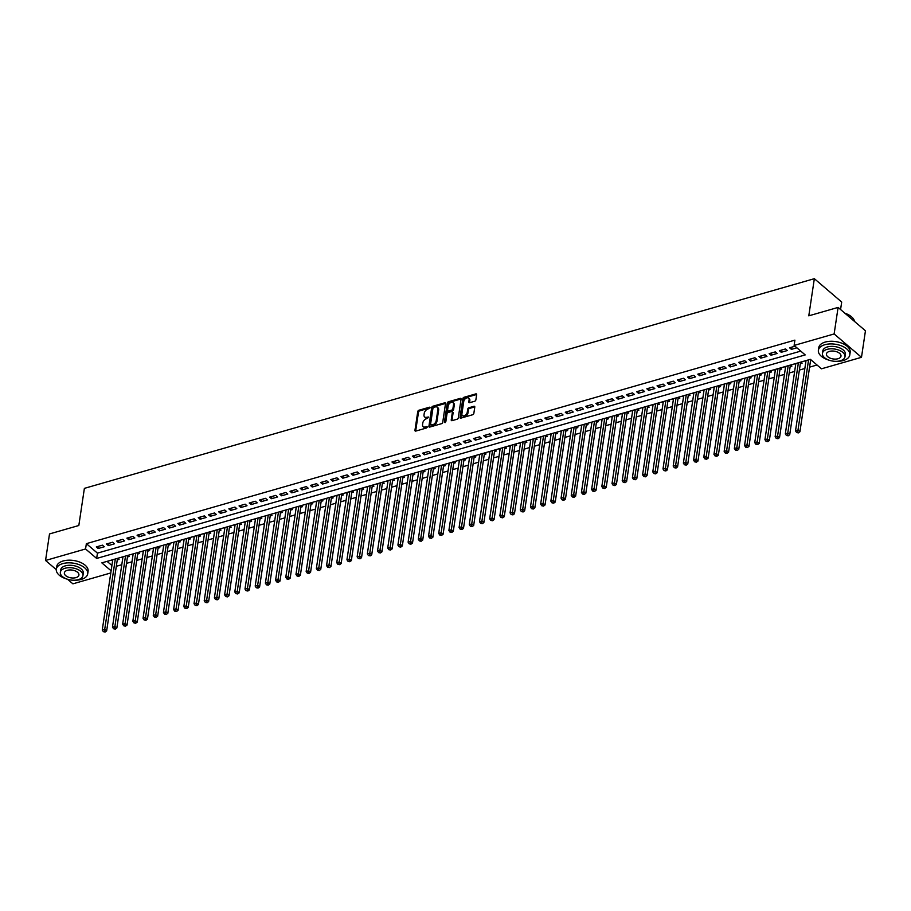 <?xml version="1.0" encoding="UTF-8"?>
<svg xmlns="http://www.w3.org/2000/svg" width="911" height="911" viewBox="0 0 911 911"><rect width="100%" height="100%" fill="white"/><g stroke="black" fill="none" stroke-linecap="round" stroke-linejoin="round"><path stroke-width="1.37" d="M430.129 407.707L429.536 407.183L418.912 410.235A1.241 0.797 -49.5 0 0 417.75 411.567L414.949 430.322A1.241 0.797 -49.5 0 0 415.792 431.074L426.428 428.022L427.1 426.621L425.266 426.952A3.986 2.562 -49.5 0 1 423.182 426.655A3.986 2.562 -49.5 0 1 422.567 424.537L422.795 422.977A3.986 2.562 -49.5 0 1 426.496 418.73L428.682 417.397L426.712 417.272A3.986 2.562 -49.5 0 1 424.628 416.965A3.986 2.562 -49.5 0 1 424.014 414.858L424.241 413.287A3.986 2.562 -49.5 0 1 427.942 409.039L430.129 407.707M474.699 401.239A1.241 0.797 -49.5 0 0 475.861 399.906L476.647 394.645A1.241 0.797 -49.5 0 0 475.804 393.894L463.995 397.287A1.241 0.797 -49.5 0 0 462.834 398.619L460.032 417.363A1.241 0.797 -49.5 0 0 460.875 418.126L472.684 414.733A1.241 0.797 -49.5 0 0 473.845 413.4L474.79 407.046A1.241 0.797 -49.5 0 0 473.948 406.295L468.892 407.741A1.241 0.797 -49.5 0 0 467.742 409.073L467.263 412.227A3.337 2.141 -49.5 0 1 465.248 415.257A3.337 2.141 -49.5 0 1 462.424 415.53A3.337 2.141 -49.5 0 1 461.911 413.765L463.756 401.421A3.337 2.141 -49.5 0 1 465.772 398.38A3.337 2.141 -49.5 0 1 468.596 398.118A3.337 2.141 -49.5 0 1 469.108 399.883L468.801 401.933A1.241 0.797 -49.5 0 0 469.643 402.696L474.699 401.239M56.266 569.626L45.55 560.47L49.513 533.937L78.824 525.51L84.381 488.364L814.343 278.686L808.786 315.832L838.097 307.417L834.134 333.95L861.487 357.317L821.471 368.807L810.38 359.333L101.827 562.873L111.119 570.798M45.55 560.47L85.566 548.969L96.657 558.443L805.21 354.914L794.119 345.44L834.134 333.95M794.119 345.44L794.904 340.133L86.363 543.662L85.566 548.969M445.525 403.584A1.241 0.797 -49.5 0 0 444.682 402.833L432.873 406.226A1.241 0.797 -49.5 0 0 431.712 407.559L428.91 426.302A1.241 0.797 -49.5 0 0 429.753 427.065L441.562 423.672A1.241 0.797 -49.5 0 0 442.723 422.34L445.525 403.584M448.428 401.762L460.237 398.369A1.241 0.797 -49.5 0 1 461.08 399.12L458.279 417.876A1.241 0.797 -49.5 0 1 457.128 419.197L452.072 420.654A1.241 0.797 -49.5 0 1 451.23 419.903L452.357 412.296A1.241 0.797 -49.5 0 0 451.514 411.544L448.166 412.501A1.241 0.797 -49.5 0 0 447.005 413.833L445.821 421.747L444.42 422.146L447.278 403.083A1.241 0.797 -49.5 0 1 448.428 401.762L449.169 402.389L460.977 398.995L460.237 398.369M810.528 360.756L811.655 360.426M800.336 363.683L802.124 363.17L800.837 362.077M790.144 366.609L791.921 366.097L790.646 365.004M779.941 369.536L781.729 369.023L780.454 367.93M769.749 372.462L771.537 371.95L770.25 370.857M759.558 375.4L761.345 374.888L760.059 373.795M749.366 378.327L751.142 377.814L749.867 376.721M739.163 381.253L740.95 380.741L739.675 379.648M728.971 384.18L730.759 383.668L729.472 382.574M718.779 387.107L720.555 386.594L719.28 385.501M708.576 390.045L710.364 389.521L709.088 388.428M698.384 392.971L700.172 392.459L698.885 391.366M688.192 395.898L689.98 395.385L688.693 394.292M678 398.824L679.777 398.312L678.501 397.219M667.797 401.751L669.585 401.239L668.31 400.145M657.605 404.678L659.393 404.165L658.106 403.072M647.414 407.616L649.19 407.103L647.915 405.999M637.222 410.542L638.998 410.03L637.723 408.937M627.019 413.469L628.806 412.956L627.52 411.863M616.827 416.395L618.615 415.883L617.328 414.79M606.635 419.322L608.411 418.809L607.136 417.716M596.432 422.248L598.22 421.736L596.944 420.643M586.24 425.186L588.028 424.674L586.741 423.569M576.048 428.113L577.836 427.601L576.549 426.507M565.856 431.04L567.633 430.527L566.357 429.434M555.653 433.966L557.441 433.454L556.165 432.361M545.461 436.893L547.249 436.38L545.962 435.287M535.269 439.819L537.046 439.307L535.77 438.214M525.066 442.757L526.854 442.245L525.579 441.14M514.874 445.684L516.662 445.172L515.375 444.078M504.683 448.611L506.47 448.098L505.184 447.005M494.491 451.537L496.267 451.025L494.992 449.932M484.288 454.464L486.075 453.951L484.8 452.858M474.096 457.39L475.884 456.878L474.597 455.785M463.904 460.328L465.68 459.816L464.405 458.711M453.701 463.255L455.489 462.742L454.213 461.649M443.509 466.181L445.297 465.669L444.01 464.576M433.317 469.108L435.105 468.596L433.818 467.502M423.125 472.035L424.902 471.522L423.626 470.429M412.922 474.961L414.71 474.449L413.435 473.356M402.73 477.899L404.518 477.387L403.231 476.294M392.539 480.826L394.315 480.313L393.04 479.22M382.347 483.752L384.123 483.24L382.848 482.147M372.144 486.679L373.931 486.167L372.645 485.073M361.952 489.606L363.74 489.093L362.453 488M351.76 492.532L353.536 492.02L352.261 490.927M341.557 495.47L343.345 494.958L342.069 493.864M331.365 498.397L333.153 497.884L331.866 496.791M321.173 501.323L322.961 500.811L321.674 499.718M310.981 504.25L312.758 503.737L311.482 502.644M300.778 507.176L302.566 506.664L301.29 505.571M290.586 510.103L292.374 509.591L291.087 508.497M280.394 513.041L282.171 512.529L280.895 511.435M270.191 515.968L271.979 515.455L270.704 514.362M259.999 518.894L261.787 518.382L260.5 517.289M249.808 521.821L251.595 521.308L250.309 520.215M239.616 524.747L241.392 524.235L240.117 523.142M229.413 527.674L231.2 527.162L229.925 526.068M219.221 530.612L221.009 530.1L219.722 529.006M209.029 533.539L210.805 533.026L209.53 531.933M198.837 536.465L200.614 535.953L199.338 534.859M188.634 539.392L190.422 538.879L189.135 537.786M178.442 542.318L180.23 541.806L178.943 540.713M168.25 545.245L170.027 544.732L168.751 543.639M158.047 548.183L159.835 547.67L158.56 546.577M147.855 551.109L149.643 550.597L148.356 549.504M137.663 554.036L139.451 553.524L138.165 552.43M127.472 556.963L129.248 556.45L127.973 555.357M102.419 545.165L96.304 546.93L98.149 548.502L104.275 546.748L102.419 545.165M112.622 542.239L106.496 544.004L108.352 545.575L114.467 543.821L112.622 542.239M122.814 539.312L116.699 541.066L118.544 542.649L124.659 540.895L122.814 539.312M133.006 536.385L126.891 538.139L128.736 539.722L134.851 537.968L133.006 536.385M143.198 533.459L137.083 535.212L138.939 536.795L145.054 535.03L143.198 533.459M153.401 530.532L147.286 532.286L149.131 533.869L155.246 532.104L153.401 530.532M163.593 527.594L157.478 529.359L159.323 530.931L165.438 529.177L163.593 527.594M173.785 524.668L167.67 526.433L169.514 528.004L175.641 526.251L173.785 524.668M183.988 521.741L177.861 523.495L179.718 525.078L185.833 523.324L183.988 521.741M194.18 518.814L188.065 520.568L189.909 522.151L196.024 520.397L194.18 518.814M204.371 515.888L198.256 517.642L200.101 519.224L206.216 517.459L204.371 515.888M214.563 512.961L208.448 514.715L210.304 516.298L216.419 514.533L214.563 512.961M224.766 510.023L218.64 511.788L220.496 513.36L226.611 511.606L224.766 510.023M234.958 507.097L228.843 508.862L230.688 510.433L236.803 508.68L234.958 507.097M245.15 504.17L239.035 505.924L240.88 507.507L247.006 505.753L245.15 504.17M255.342 501.244L249.227 502.997L251.083 504.58L257.198 502.826L255.342 501.244M265.545 498.317L259.43 500.071L261.275 501.654L267.39 499.888L265.545 498.317M275.737 495.39L269.622 497.144L271.467 498.716L277.582 496.962L275.737 495.39M285.929 492.452L279.814 494.217L281.658 495.789L287.785 494.035L285.929 492.452M296.132 489.526L290.005 491.28L291.862 492.862L297.977 491.109L296.132 489.526M306.324 486.599L300.209 488.353L302.053 489.936L308.169 488.182L306.324 486.599M316.516 483.673L310.4 485.426L312.245 487.009L318.36 485.256L316.516 483.673M326.707 480.746L320.592 482.5L322.448 484.083L328.564 482.318L326.707 480.746M336.911 477.82L330.795 479.573L332.64 481.145L338.755 479.391L336.911 477.82M347.102 474.882L340.987 476.647L342.832 478.218L348.947 476.464L347.102 474.882M357.294 471.955L351.179 473.709L353.024 475.291L359.15 473.538L357.294 471.955M367.497 469.028L361.371 470.782L363.227 472.365L369.342 470.611L367.497 469.028M377.689 466.102L371.574 467.855L373.419 469.438L379.534 467.673L377.689 466.102M387.881 463.175L381.766 464.929L383.611 466.512L389.726 464.747L387.881 463.175M398.073 460.237L391.958 462.002L393.814 463.574L399.929 461.82L398.073 460.237M408.276 457.311L402.161 459.076L404.006 460.647L410.121 458.893L408.276 457.311M418.468 454.384L412.353 456.138L414.198 457.721L420.313 455.967L418.468 454.384M428.66 451.457L422.545 453.211L424.389 454.794L430.516 453.04L428.66 451.457M438.863 448.531L432.736 450.285L434.593 451.867L440.708 450.102L438.863 448.531M449.055 445.604L442.94 447.358L444.784 448.941L450.899 447.176L449.055 445.604M459.246 442.666L453.131 444.431L454.976 446.003L461.091 444.249L459.246 442.666M469.438 439.74L463.323 441.505L465.168 443.076L471.294 441.323L469.438 439.74M479.641 436.813L473.515 438.567L475.371 440.15L481.486 438.396L479.641 436.813M489.833 433.887L483.718 435.64L485.563 437.223L491.678 435.469L489.833 433.887M500.025 430.96L493.91 432.714L495.755 434.296L501.87 432.531L500.025 430.96M510.217 428.033L504.102 429.787L505.958 431.37L512.073 429.605L510.217 428.033M520.42 425.095L514.305 426.86L516.15 428.432L522.265 426.678L520.42 425.095M530.612 422.169L524.497 423.934L526.342 425.505L532.457 423.752L530.612 422.169M540.804 419.242L534.689 420.996L536.533 422.579L542.66 420.825L540.804 419.242M551.007 416.316L544.88 418.069L546.737 419.652L552.852 417.898L551.007 416.316M561.199 413.389L555.084 415.143L556.928 416.726L563.044 414.96L561.199 413.389M571.391 410.462L565.275 412.216L567.12 413.799L573.235 412.034L571.391 410.462M581.582 407.524L575.467 409.29L577.323 410.861L583.439 409.107L581.582 407.524M591.786 404.598L585.671 406.363L587.515 407.934L593.63 406.181L591.786 404.598M601.977 401.671L595.862 403.425L597.707 405.008L603.822 403.254L601.977 401.671M612.169 398.745L606.054 400.498L607.899 402.081L614.025 400.328L612.169 398.745M622.372 395.818L616.246 397.572L618.102 399.155L624.217 397.39L622.372 395.818M632.564 392.892L626.449 394.645L628.294 396.228L634.409 394.463L632.564 392.892M642.756 389.954L636.641 391.719L638.486 393.29L644.601 391.536L642.756 389.954M652.948 387.027L646.833 388.792L648.678 390.363L654.804 388.61L652.948 387.027M663.151 384.1L657.025 385.854L658.881 387.437L664.996 385.683L663.151 384.1M673.343 381.174L667.228 382.927L669.073 384.51L675.188 382.757L673.343 381.174M683.535 378.247L677.42 380.001L679.264 381.584L685.379 379.819L683.535 378.247M693.726 375.321L687.611 377.074L689.468 378.657L695.583 376.892L693.726 375.321M703.93 372.383L697.815 374.148L699.659 375.719L705.774 373.965L703.93 372.383M714.122 369.456L708.006 371.221L709.851 372.793L715.966 371.039L714.122 369.456M724.313 366.529L718.198 368.283L720.043 369.866L726.169 368.112L724.313 366.529M734.517 363.603L728.39 365.357L730.246 366.939L736.361 365.186L734.517 363.603M744.708 360.676L738.593 362.43L740.438 364.013L746.553 362.248L744.708 360.676M754.9 357.75L748.785 359.503L750.63 361.086L756.745 359.321L754.9 357.75M765.092 354.812L758.977 356.577L760.833 358.148L766.948 356.395L765.092 354.812M775.295 351.885L769.18 353.65L771.025 355.222L777.14 353.468L775.295 351.885M785.487 348.959L779.372 350.712L781.217 352.295L787.332 350.541L785.487 348.959M86.363 543.662L97.443 553.136L800.758 351.111M795.03 346.214L789.564 347.786L791.408 349.368L796.874 347.797M116.312 566.289L121.789 564.718M126.515 563.362L131.981 561.791M136.707 560.424L142.173 558.853M146.899 557.498L152.365 555.926M157.102 554.571L162.568 553M167.294 551.645L172.76 550.073M177.486 548.718L182.952 547.147M187.677 545.791L193.155 544.22M197.881 542.854L203.347 541.282M208.072 539.927L213.538 538.355M218.264 537L223.73 535.429M228.456 534.074L233.933 532.502M238.659 531.147L244.125 529.576M248.851 528.221L254.317 526.649M259.043 525.283L264.52 523.711M269.246 522.356L274.712 520.785M279.438 519.429L284.904 517.858M289.63 516.503L295.096 514.931M299.821 513.576L305.299 512.005M310.025 510.65L315.491 509.078M320.216 507.712L325.683 506.14M330.408 504.785L335.874 503.214M340.612 501.859L346.078 500.287M350.803 498.932L356.269 497.36M360.995 496.005L366.461 494.434M371.187 493.067L376.664 491.507M381.39 490.141L386.856 488.569M391.582 487.214L397.048 485.643M401.774 484.288L407.24 482.716M411.966 481.361L417.443 479.79M422.169 478.434L427.635 476.863M432.361 475.496L437.827 473.936M442.552 472.57L448.03 470.998M452.756 469.643L458.222 468.072M462.947 466.717L468.413 465.145M473.139 463.79L478.605 462.219M483.331 460.864L488.808 459.292M493.534 457.926L499 456.365M503.726 454.999L509.192 453.427M513.918 452.072L519.384 450.501M524.121 449.146L529.587 447.574M534.313 446.219L539.779 444.648M544.505 443.293L549.971 441.721M554.697 440.355L560.174 438.783M564.9 437.428L570.366 435.857M575.092 434.501L580.558 432.93M585.283 431.575L590.749 430.003M595.475 428.648L600.953 427.077M605.678 425.722L611.144 424.15M615.87 422.784L621.336 421.212M626.062 419.857L631.539 418.286M636.265 416.931L641.731 415.359M646.457 414.004L651.923 412.432M656.649 411.077L662.115 409.506M666.841 408.151L672.318 406.579M677.044 405.213L682.51 403.641M687.236 402.286L692.702 400.715M697.427 399.36L702.905 397.788M707.631 396.433L713.097 394.862M717.822 393.506L723.288 391.935M728.014 390.58L733.48 389.008M738.206 387.642L743.683 386.07M748.409 384.715L753.875 383.144M758.601 381.789L764.067 380.217M768.793 378.862L774.259 377.291M778.996 375.936L784.462 374.364M789.188 373.009L794.654 371.437M799.38 370.071L804.846 368.5M809.572 367.144L817.019 365.004M107.065 561.358L111.916 565.492M117.268 559.889L119.056 559.377L117.781 558.284M112.6 560.857L111.654 560.049M122.803 557.919L121.858 557.111M132.995 554.993L132.049 554.184M143.186 552.066L142.241 551.257M153.39 549.139L152.433 548.331M163.581 546.213L162.636 545.404M173.773 543.286L172.828 542.478M183.965 540.348L183.02 539.54M194.168 537.422L193.223 536.613M204.36 534.495L203.415 533.687M214.552 531.568L213.607 530.76M224.755 528.642L223.799 527.833M234.947 525.715L234.002 524.907M245.139 522.777L244.194 521.969M255.331 519.851L254.385 519.042M265.534 516.924L264.589 516.116M275.726 513.998L274.78 513.189M285.917 511.071L284.972 510.262M296.109 508.144L295.164 507.336M306.312 505.206L305.367 504.398M316.504 502.28L315.559 501.471M326.696 499.353L325.751 498.545M336.899 496.427L335.943 495.618M347.091 493.5L346.146 492.692M357.283 490.573L356.338 489.754M367.475 487.636L366.529 486.827M377.678 484.709L376.733 483.9M387.87 481.782L386.924 480.974M398.061 478.856L397.116 478.047M408.265 475.929L407.308 475.121M418.456 472.991L417.511 472.183M428.648 470.065L427.703 469.256M438.84 467.138L437.895 466.33M449.043 464.211L448.098 463.403M459.235 461.285L458.29 460.476M469.427 458.358L468.482 457.55M479.63 455.42L478.674 454.612M489.822 452.494L488.877 451.685M500.014 449.567L499.069 448.759M510.206 446.641L509.26 445.832M520.409 443.714L519.464 442.905M530.601 440.787L529.655 439.979M540.792 437.849L539.847 437.041M550.984 434.923L550.039 434.114M561.187 431.996L560.242 431.188M571.379 429.07L570.434 428.261M581.571 426.143L580.626 425.335M591.774 423.216L590.818 422.408M601.966 420.278L601.021 419.47M612.158 417.352L611.213 416.543M622.35 414.425L621.404 413.617M632.553 411.499L631.608 410.69M642.745 408.572L641.799 407.764M652.936 405.646L651.991 404.837M663.14 402.708L662.183 401.899M673.331 399.781L672.386 398.972M683.523 396.854L682.578 396.046M693.715 393.928L692.77 393.119M703.918 391.001L702.973 390.193M714.11 388.075L713.165 387.266M724.302 385.137L723.357 384.328M734.494 382.21L733.549 381.402M744.697 379.283L743.752 378.475M754.889 376.357L753.944 375.548M765.081 373.43L764.135 372.622M775.284 370.504L774.327 369.695M785.476 367.566L784.53 366.757M795.667 364.639L794.722 363.831M805.859 361.713L804.914 360.904M840.568 309.524L841.696 302.053L814.343 278.686M110.8 572.951L72.903 583.837L67.562 579.271M838.097 307.417L865.45 330.784L861.487 357.317M97.443 553.136L96.657 558.443M98.149 548.502L98.479 546.304M108.352 545.575L108.682 543.377M118.544 542.649L118.874 540.439M128.736 539.722L129.066 537.513M138.939 536.795L139.258 534.586M149.131 533.869L149.461 531.66M159.323 530.931L159.653 528.733M169.514 528.004L169.845 525.806M179.718 525.078L180.048 522.868M189.909 522.151L190.24 519.942M200.101 519.224L200.431 517.015M210.304 516.298L210.623 514.089M220.496 513.36L220.826 511.162M230.688 510.433L231.018 508.236M240.88 507.507L241.21 505.298M251.083 504.58L251.413 502.371M261.275 501.654L261.605 499.444M271.467 498.716L271.797 496.518M281.658 495.789L281.989 493.591M291.862 492.862L292.192 490.665M302.053 489.936L302.384 487.727M312.245 487.009L312.575 484.8M322.448 484.083L322.779 481.873M332.64 481.145L332.97 478.947M342.832 478.218L343.162 476.02M353.024 475.291L353.354 473.094M363.227 472.365L363.557 470.156M373.419 469.438L373.749 467.229M383.611 466.512L383.941 464.303M393.814 463.574L394.133 461.376M404.006 460.647L404.336 458.449M414.198 457.721L414.528 455.523M424.389 454.794L424.72 452.585M434.593 451.867L434.923 449.658M444.784 448.941L445.115 446.732M454.976 446.003L455.306 443.805M465.168 443.076L465.498 440.878M475.371 440.15L475.701 437.952M485.563 437.223L485.893 435.014M495.755 434.296L496.085 432.087M505.958 431.37L506.288 429.161M516.15 428.432L516.48 426.234M526.342 425.505L526.672 423.308M536.533 422.579L536.864 420.37M546.737 419.652L547.067 417.443M556.928 416.726L557.259 414.516M567.12 413.799L567.451 411.59M577.323 410.861L577.642 408.663M587.515 407.934L587.846 405.737M597.707 405.008L598.037 402.799M607.899 402.081L608.229 399.872M618.102 399.155L618.432 396.945M628.294 396.228L628.624 394.019M638.486 393.29L638.816 391.092M648.678 390.363L649.008 388.166M658.881 387.437L659.211 385.228M669.073 384.51L669.403 382.301M679.264 381.584L679.595 379.375M689.468 378.657L689.798 376.448M699.659 375.719L699.99 373.521M709.851 372.793L710.181 370.595M720.043 369.866L720.373 367.657M730.246 366.939L730.576 364.73M740.438 364.013L740.768 361.804M750.63 361.086L750.96 358.877M760.833 358.148L761.152 355.95M771.025 355.222L771.355 353.024M781.217 352.295L781.547 350.086M791.408 349.368L791.739 347.159M424.628 416.965L425.369 417.591A3.986 2.562 -49.5 0 0 427.453 417.898L426.712 417.272M428.648 417.557L427.453 417.898M423.182 426.655L423.922 427.282A3.986 2.562 -49.5 0 0 426.006 427.589L425.266 426.952M427.202 427.248L426.006 427.589M430.094 407.866L419.652 410.872A1.241 0.797 -49.5 0 0 418.491 412.193L415.689 430.949A1.241 0.797 -49.5 0 0 415.678 431.097M445.536 403.436A1.241 0.797 -49.5 0 0 445.411 403.471L433.613 406.864A1.241 0.797 -49.5 0 0 432.452 408.185L429.65 426.94A1.241 0.797 -49.5 0 0 429.639 427.088M433.75 407.365L432.941 408.299L430.482 424.765L432.52 424.868A3.986 2.562 -49.5 0 0 436.221 420.62L437.906 409.369A3.986 2.562 -49.5 0 0 437.291 407.251A3.986 2.562 -49.5 0 0 435.207 406.955L433.75 407.365M437.291 407.251L438.032 407.889A3.986 2.562 -49.5 0 1 438.646 409.996L436.961 421.246A3.986 2.562 -49.5 0 1 433.26 425.505L431.814 425.915M452.175 411.635L452.915 412.262A1.241 0.797 -49.5 0 1 453.097 412.922L451.97 420.529A1.241 0.797 -49.5 0 0 451.947 420.677M445.194 422.613L448.007 403.721L447.278 403.083M453.541 404.404A3.337 2.141 -49.5 0 0 453.029 402.639A3.337 2.141 -49.5 0 0 450.205 402.901A3.337 2.141 -49.5 0 0 448.189 405.942L447.54 410.292A1.241 0.797 -49.5 0 0 448.383 411.043L451.731 410.075A1.241 0.797 -49.5 0 0 452.892 408.754L453.541 404.404L454.282 405.031A3.337 2.141 -49.5 0 0 453.769 403.266L453.029 402.639M447.734 410.952L448.463 411.578A1.241 0.797 -49.5 0 0 449.123 411.67L448.383 411.043M454.282 405.031L453.632 409.381A1.241 0.797 -49.5 0 1 452.471 410.713L449.123 411.67M449.169 402.389A1.241 0.797 -49.5 0 0 448.007 403.721M468.596 398.118L469.336 398.745A3.337 2.141 -49.5 0 1 469.848 400.51L469.541 402.571A1.241 0.797 -49.5 0 0 469.529 402.719M462.424 415.53L463.164 416.156A3.337 2.141 -49.5 0 0 465.988 415.894A3.337 2.141 -49.5 0 0 468.003 412.854L467.263 412.227M474.802 406.898A1.241 0.797 -49.5 0 0 474.688 406.921L469.632 408.379A1.241 0.797 -49.5 0 0 468.47 409.699L468.003 412.854M476.658 394.497A1.241 0.797 -49.5 0 0 476.533 394.531L464.724 397.913A1.241 0.797 -49.5 0 0 463.574 399.246L460.772 418.001A1.241 0.797 -49.5 0 0 460.761 418.149M112.77 559.718L102.26 630.048L104.811 629.319L106.655 630.89L117.394 559.047A1.264 0.82 130.5 0 1 117.53 558.625L117.678 558.318M104.401 631.391L103.376 631.676L105.141 632.018L104.401 631.391L115.321 558.99M103.376 631.676L102.26 630.048M106.655 630.89L105.141 632.018M74.451 580.227A15.863 8.472 -171.5 0 0 81.25 579.419A15.863 8.472 -171.5 0 0 87.695 573.873A15.863 8.472 -171.5 0 0 79.712 564.9A15.863 8.472 -171.5 0 0 62.768 563.636A15.863 8.472 -171.5 0 0 56.311 569.181A15.863 8.472 -171.5 0 0 67.118 579.134M87.695 573.873L88.094 571.22A15.863 8.472 -171.5 0 0 80.111 562.246A15.863 8.472 -171.5 0 0 63.155 560.982A15.863 8.472 -171.5 0 0 56.71 566.528L56.311 569.181M60.342 572.279L60.707 569.842A11.422 6.104 8.5 0 1 65.353 565.845A11.422 6.104 8.5 0 1 77.549 566.756A11.422 6.104 8.5 0 1 83.3 573.213L82.935 575.661A11.422 6.104 -171.5 0 0 77.184 569.193A11.422 6.104 -171.5 0 0 64.988 568.282A11.422 6.104 -171.5 0 0 60.342 572.279A11.422 6.104 -171.5 0 0 66.093 578.747A11.422 6.104 -171.5 0 0 78.289 579.658A11.422 6.104 -171.5 0 0 82.935 575.661M75.932 577.631A7.356 3.929 -171.5 0 0 78.915 575.057A7.356 3.929 -171.5 0 0 75.214 570.89A7.356 3.929 -171.5 0 0 67.357 570.309A7.356 3.929 -171.5 0 0 64.362 572.882A7.356 3.929 -171.5 0 0 68.063 577.05A7.356 3.929 -171.5 0 0 75.932 577.631M836.526 361.314A15.863 8.472 -171.5 0 0 843.324 360.517A15.863 8.472 -171.5 0 0 849.769 354.971A15.863 8.472 -171.5 0 0 841.787 345.998A15.863 8.472 -171.5 0 0 824.842 344.722A15.863 8.472 -171.5 0 0 818.385 350.279A15.863 8.472 -171.5 0 0 829.192 360.221M849.769 354.971L850.168 352.318A15.863 8.472 -171.5 0 0 842.185 343.345A15.863 8.472 -171.5 0 0 825.229 342.069A15.863 8.472 -171.5 0 0 818.784 347.626L818.385 350.279M822.417 353.377L822.781 350.929A11.422 6.104 8.5 0 1 827.427 346.932A11.422 6.104 8.5 0 1 839.623 347.854A11.422 6.104 8.5 0 1 845.374 354.311L845.009 356.748A11.422 6.104 -171.5 0 0 839.259 350.291A11.422 6.104 -171.5 0 0 827.063 349.38A11.422 6.104 -171.5 0 0 822.417 353.377A11.422 6.104 -171.5 0 0 828.167 359.834A11.422 6.104 -171.5 0 0 840.363 360.745A11.422 6.104 -171.5 0 0 845.009 356.748M838.006 358.729A7.356 3.929 -171.5 0 0 840.99 356.155A7.356 3.929 -171.5 0 0 837.289 351.988A7.356 3.929 -171.5 0 0 829.431 351.395A7.356 3.929 -171.5 0 0 826.436 353.969A7.356 3.929 -171.5 0 0 830.137 358.137A7.356 3.929 -171.5 0 0 838.006 358.729M854.552 321.469A15.863 8.472 -171.5 0 0 851.819 317.096A15.863 8.472 -171.5 0 0 845.089 313.384M844.873 313.202A15.487 8.267 8.5 0 1 851.557 316.857A15.487 8.267 8.5 0 1 851.694 316.971M122.974 556.792L112.463 627.121L115.002 626.392L116.859 627.964L127.597 556.12A1.264 0.82 130.5 0 1 127.722 555.699L127.882 555.38M114.592 628.465L113.568 628.749L115.333 629.091L114.592 628.465L125.513 556.063M113.568 628.749L112.463 627.121M116.859 627.964L115.333 629.091M133.165 553.865L122.655 624.194L125.206 623.454L127.05 625.037L137.789 553.182A1.264 0.82 130.5 0 1 137.925 552.772L138.073 552.453M124.784 625.527L123.771 625.823L125.524 626.164L124.784 625.527L135.716 553.136M123.771 625.823L122.655 624.194M127.05 625.037L125.524 626.164M143.357 550.939L132.847 621.268L135.397 620.528L137.242 622.111L147.981 550.255A1.264 0.82 130.5 0 1 148.117 549.845L148.265 549.527M134.976 622.6L133.963 622.896L135.716 623.238L134.976 622.6L145.908 550.21M133.963 622.896L132.847 621.268M137.242 622.111L135.716 623.238M153.549 548.012L143.038 618.33L145.589 617.601L147.445 619.184L158.184 547.329A1.264 0.82 130.5 0 1 158.309 546.907L158.468 546.6M145.179 619.674L144.154 619.97L145.919 620.311L145.179 619.674L156.1 547.272M144.154 619.97L143.038 618.33M147.445 619.184L145.919 620.311M163.752 545.085L153.242 615.403L155.792 614.674L157.637 616.257L168.376 544.402A1.264 0.82 130.5 0 1 168.512 543.981L168.66 543.673M155.371 616.747L154.346 617.043L156.111 617.373L155.371 616.747L166.303 544.345M154.346 617.043L153.242 615.403M157.637 616.257L156.111 617.373M173.944 542.147L163.433 612.477L165.984 611.748L167.829 613.319L178.567 541.476A1.264 0.82 130.5 0 1 178.704 541.054L178.852 540.747M165.563 613.82L164.549 614.105L166.303 614.447L165.563 613.82L176.495 541.419M164.549 614.105L163.433 612.477M167.829 613.319L166.303 614.447M184.136 539.221L173.625 609.55L176.176 608.821L178.021 610.393L188.759 538.549A1.264 0.82 130.5 0 1 188.896 538.128L189.044 537.809M175.766 610.894L174.741 611.179L176.495 611.52L175.766 610.894L186.687 538.492M174.741 611.179L173.625 609.55M178.021 610.393L176.495 611.52M194.339 536.294L183.828 606.624L186.368 605.883L188.224 607.466L198.962 535.611A1.264 0.82 130.5 0 1 199.088 535.201L199.247 534.882M185.958 607.956L184.933 608.252L186.698 608.594L185.958 607.956L196.878 535.566M184.933 608.252L183.828 606.624M188.224 607.466L186.698 608.594M204.531 533.368L194.02 603.686L196.571 602.957L198.416 604.54L209.154 532.684A1.264 0.82 130.5 0 1 209.291 532.275L209.439 531.956M196.15 605.029L195.136 605.325L196.89 605.667L196.15 605.029L207.082 532.639M195.136 605.325L194.02 603.686M198.416 604.54L196.89 605.667M214.723 530.441L204.212 600.759L206.763 600.03L208.608 601.613L219.346 529.758A1.264 0.82 130.5 0 1 219.483 529.337L219.631 529.029M206.341 602.103L205.328 602.399L207.082 602.74L206.341 602.103L217.274 529.701M205.328 602.399L204.212 600.759M208.608 601.613L207.082 602.74M224.915 527.515L214.404 597.832L216.955 597.104L218.811 598.686L229.549 526.831A1.264 0.82 130.5 0 1 229.674 526.41L229.823 526.102M216.545 599.176L215.52 599.472L217.285 599.802L216.545 599.176L227.465 526.774M215.52 599.472L214.404 597.832M218.811 598.686L217.285 599.802M235.118 524.577L224.607 594.906L227.158 594.177L229.003 595.748L239.741 523.905A1.264 0.82 130.5 0 1 239.866 523.483L240.026 523.176M226.737 596.25L225.712 596.534L227.477 596.876L226.737 596.25L237.657 523.848M225.712 596.534L224.607 594.906M229.003 595.748L227.477 596.876M245.31 521.65L234.799 591.979L237.35 591.25L239.194 592.822L249.933 520.978A1.264 0.82 130.5 0 1 250.069 520.557L250.218 520.238M236.928 593.323L235.915 593.608L237.669 593.949L236.928 593.323L247.86 520.921M235.915 593.608L234.799 591.979M239.194 592.822L237.669 593.949M255.501 518.723L244.991 589.053L247.541 588.312L249.386 589.895L260.125 518.04A1.264 0.82 130.5 0 1 260.261 517.63L260.409 517.311M247.132 590.385L246.107 590.681L247.86 591.023L247.132 590.385L258.052 517.995M246.107 590.681L244.991 589.053M249.386 589.895L247.86 591.023M265.693 515.797L255.194 586.115L257.733 585.386L259.589 586.969L270.328 515.114A1.264 0.82 130.5 0 1 270.453 514.704L270.613 514.385M257.323 587.458L256.298 587.754L258.064 588.096L257.323 587.458L268.244 515.068M256.298 587.754L255.194 586.115M259.589 586.969L258.064 588.096M275.896 512.87L265.386 583.188L267.936 582.459L269.781 584.042L280.52 512.187A1.264 0.82 130.5 0 1 280.656 511.766L280.804 511.458M267.515 584.532L266.502 584.828L268.255 585.169L267.515 584.532L278.447 512.13M266.502 584.828L265.386 583.188M269.781 584.042L268.255 585.169M286.088 509.944L275.577 580.261L278.128 579.533L279.973 581.104L290.711 509.26A1.264 0.82 130.5 0 1 290.848 508.839L290.996 508.532M277.707 581.605L276.693 581.901L278.447 582.231L277.707 581.605L288.639 509.203M276.693 581.901L275.577 580.261M279.973 581.104L278.447 582.231M296.28 507.006L285.769 577.335L288.32 576.606L290.165 578.178L300.903 506.334A1.264 0.82 130.5 0 1 301.04 505.912L301.188 505.605M287.91 578.679L286.885 578.963L288.65 579.305L287.91 578.679L298.831 506.277M286.885 578.963L285.769 577.335M290.165 578.178L288.65 579.305M306.483 504.079L295.973 574.408L298.512 573.668L300.368 575.251L311.106 503.407A1.264 0.82 130.5 0 1 311.232 502.986L311.391 502.667M298.102 575.752L297.077 576.037L298.842 576.378L298.102 575.752L309.023 503.35M297.077 576.037L295.973 574.408M300.368 575.251L298.842 576.378M316.675 501.152L306.164 571.482L308.715 570.741L310.56 572.324L321.298 500.469A1.264 0.82 130.5 0 1 321.435 500.059L321.583 499.74M308.294 572.814L307.28 573.11L309.034 573.452L308.294 572.814L319.226 500.424M307.28 573.11L306.164 571.482M310.56 572.324L309.034 573.452M326.867 498.226L316.356 568.544L318.907 567.815L320.752 569.398L331.49 497.543A1.264 0.82 130.5 0 1 331.627 497.133L331.775 496.814M318.486 569.887L317.472 570.184L319.226 570.525L318.486 569.887L329.418 497.497M317.472 570.184L316.356 568.544M320.752 569.398L319.226 570.525M337.059 495.299L326.548 565.617L329.099 564.888L330.955 566.471L341.693 494.616A1.264 0.82 130.5 0 1 341.819 494.195L341.978 493.887M328.689 566.961L327.664 567.257L329.429 567.587L328.689 566.961L339.609 494.559M327.664 567.257L326.548 565.617M330.955 566.471L329.429 567.587M347.262 492.373L336.751 562.691L339.302 561.962L341.147 563.533L351.885 491.689A1.264 0.82 130.5 0 1 352.022 491.268L352.17 490.961M338.881 564.034L337.856 564.33L339.621 564.661L338.881 564.034L349.813 491.633M337.856 564.33L336.751 562.691M341.147 563.533L339.621 564.661M357.454 489.435L346.943 559.764L349.494 559.035L351.339 560.607L362.077 488.763A1.264 0.82 130.5 0 1 362.214 488.342L362.362 488.034M349.072 561.108L348.059 561.392L349.813 561.734L349.072 561.108L360.004 488.706M348.059 561.392L346.943 559.764M351.339 560.607L349.813 561.734M367.645 486.508L357.135 556.837L359.686 556.097L361.53 557.68L372.269 485.836A1.264 0.82 130.5 0 1 372.405 485.415L372.553 485.096M359.276 558.181L358.251 558.466L360.004 558.807L359.276 558.181L370.196 485.779M358.251 558.466L357.135 556.837M361.53 557.68L360.004 558.807M377.849 483.582L367.338 553.911L369.877 553.171L371.734 554.753L382.472 482.898A1.264 0.82 130.5 0 1 382.597 482.488L382.757 482.17M369.467 555.243L368.443 555.539L370.208 555.881L369.467 555.243L380.388 482.853M368.443 555.539L367.338 553.911M371.734 554.753L370.208 555.881M388.04 480.655L377.53 550.973L380.081 550.244L381.925 551.827L392.664 479.972A1.264 0.82 130.5 0 1 392.8 479.562L392.948 479.243M379.659 552.317L378.646 552.613L380.399 552.954L379.659 552.317L390.591 479.926M378.646 552.613L377.53 550.973M381.925 551.827L380.399 552.954M398.232 477.728L387.722 548.046L390.272 547.317L392.117 548.9L402.856 477.045A1.264 0.82 130.5 0 1 402.992 476.624L403.14 476.316M389.851 549.39L388.838 549.686L390.591 550.016L389.851 549.39L400.783 476.988M388.838 549.686L387.722 548.046M392.117 548.9L390.591 550.016M408.424 474.802L397.913 545.12L400.464 544.391L402.32 545.962L413.059 474.119A1.264 0.82 130.5 0 1 413.184 473.697L413.332 473.39M400.054 546.463L399.029 546.759L400.794 547.09L400.054 546.463L410.975 474.062M399.029 546.759L397.913 545.12M402.32 545.962L400.794 547.09M418.627 471.864L408.117 542.193L410.667 541.464L412.512 543.036L423.251 471.192A1.264 0.82 130.5 0 1 423.376 470.771L423.535 470.463M410.246 543.537L409.221 543.821L410.986 544.163L410.246 543.537L421.167 471.135M409.221 543.821L408.117 542.193M412.512 543.036L410.986 544.163M428.819 468.937L418.308 539.266L420.859 538.526L422.704 540.109L433.442 468.265A1.264 0.82 130.5 0 1 433.579 467.844L433.727 467.525M420.438 540.61L419.424 540.895L421.178 541.236L420.438 540.61L431.37 468.208M419.424 540.895L418.308 539.266M422.704 540.109L421.178 541.236M439.011 466.011L428.5 536.34L431.051 535.6L432.896 537.183L443.634 465.327A1.264 0.82 130.5 0 1 443.771 464.917L443.919 464.599M430.641 537.672L429.616 537.968L431.37 538.31L430.641 537.672L441.562 465.282M429.616 537.968L428.5 536.34M432.896 537.183L431.37 538.31M449.203 463.084L438.703 533.402L441.243 532.673L443.099 534.256L453.837 462.401A1.264 0.82 130.5 0 1 453.963 461.991L454.122 461.672M440.833 534.746L439.808 535.042L441.573 535.383L440.833 534.746L451.754 462.355M439.808 535.042L438.703 533.402M443.099 534.256L441.573 535.383M459.406 460.157L448.895 530.475L451.446 529.746L453.291 531.329L464.029 459.474A1.264 0.82 130.5 0 1 464.166 459.053L464.314 458.745M451.025 531.819L450.011 532.115L451.765 532.445L451.025 531.819L461.957 459.417M450.011 532.115L448.895 530.475M453.291 531.329L451.765 532.445M469.598 457.22L459.087 527.549L461.638 526.82L463.483 528.391L474.221 456.548A1.264 0.82 130.5 0 1 474.358 456.126L474.506 455.819M461.217 528.892L460.203 529.189L461.957 529.519L461.217 528.892L472.149 456.491M460.203 529.189L459.087 527.549M463.483 528.391L461.957 529.519M479.79 454.293L469.279 524.622L471.83 523.893L473.674 525.465L484.413 453.621A1.264 0.82 130.5 0 1 484.55 453.2L484.698 452.881M471.42 525.966L470.395 526.251L472.16 526.592L471.42 525.966L482.34 453.564M470.395 526.251L469.279 524.622M473.674 525.465L472.16 526.592M489.993 451.366L479.482 521.696L482.021 520.955L483.878 522.538L494.616 450.683A1.264 0.82 130.5 0 1 494.741 450.273L494.901 449.954M481.612 523.028L480.587 523.324L482.352 523.666L481.612 523.028L492.532 450.638M480.587 523.324L479.482 521.696M483.878 522.538L482.352 523.666M500.185 448.44L489.674 518.769L492.225 518.029L494.069 519.612L504.808 447.756A1.264 0.82 130.5 0 1 504.945 447.347L505.093 447.028M491.803 520.101L490.79 520.397L492.544 520.739L491.803 520.101L502.735 447.711M490.79 520.397L489.674 518.769M494.069 519.612L492.544 520.739M510.376 445.513L499.866 515.831L502.416 515.102L504.261 516.685L515 444.83A1.264 0.82 130.5 0 1 515.136 444.42L515.284 444.101M501.995 517.175L500.982 517.471L502.735 517.812L501.995 517.175L512.927 444.784M500.982 517.471L499.866 515.831M504.261 516.685L502.735 517.812M520.568 442.587L510.058 512.904L512.608 512.176L514.464 513.758L525.203 441.903A1.264 0.82 130.5 0 1 525.328 441.482L525.488 441.175M512.198 514.248L511.173 514.544L512.939 514.874L512.198 514.248L523.119 441.846M511.173 514.544L510.058 512.904M514.464 513.758L512.939 514.874M530.771 439.649L520.261 509.978L522.812 509.249L524.656 510.82L535.395 438.977A1.264 0.82 130.5 0 1 535.531 438.555L535.679 438.248M522.39 511.322L521.377 511.618L523.13 511.948L522.39 511.322L533.322 438.92M521.377 511.618L520.261 509.978M524.656 510.82L523.13 511.948M540.963 436.722L530.453 507.051L533.003 506.322L534.848 507.894L545.587 436.05A1.264 0.82 130.5 0 1 545.723 435.629L545.871 435.31M532.582 508.395L531.568 508.68L533.322 509.021L532.582 508.395L543.514 435.993M531.568 508.68L530.453 507.051M534.848 507.894L533.322 509.021M551.155 433.795L540.644 504.125L543.195 503.384L545.04 504.967L555.778 433.112A1.264 0.82 130.5 0 1 555.915 432.702L556.063 432.383M542.785 505.457L541.76 505.753L543.525 506.095L542.785 505.457L553.706 433.067M541.76 505.753L540.644 504.125M545.04 504.967L543.525 506.095M561.358 430.869L550.848 501.198L553.387 500.458L555.243 502.041L565.982 430.186A1.264 0.82 130.5 0 1 566.107 429.776L566.266 429.457M552.977 502.53L551.952 502.826L553.717 503.168L552.977 502.53L563.898 430.14M551.952 502.826L550.848 501.198M555.243 502.041L553.717 503.168M571.55 427.942L561.039 498.26L563.59 497.531L565.435 499.114L576.173 427.259A1.264 0.82 130.5 0 1 576.31 426.838L576.458 426.53M563.169 499.604L562.155 499.9L563.909 500.241L563.169 499.604L574.101 427.213M562.155 499.9L561.039 498.26M565.435 499.114L563.909 500.241M581.742 425.016L571.231 495.333L573.782 494.605L575.627 496.188L586.365 424.332A1.264 0.82 130.5 0 1 586.502 423.911L586.65 423.604M573.361 496.677L572.347 496.973L574.101 497.304L573.361 496.677L584.293 424.275M572.347 496.973L571.231 495.333M575.627 496.188L574.101 497.304M591.934 422.078L581.423 492.407L583.974 491.678L585.83 493.25L596.568 421.406A1.264 0.82 130.5 0 1 596.694 420.984L596.842 420.677M583.564 493.751L582.539 494.047L584.304 494.377L583.564 493.751L594.484 421.349M582.539 494.047L581.423 492.407M585.83 493.25L584.304 494.377M602.137 419.151L591.626 489.48L594.177 488.751L596.022 490.323L606.76 418.479A1.264 0.82 130.5 0 1 606.885 418.058L607.045 417.739M593.756 490.824L592.731 491.109L594.496 491.45L593.756 490.824L604.676 418.422M592.731 491.109L591.626 489.48M596.022 490.323L594.496 491.45M612.329 416.225L601.818 486.554L604.369 485.814L606.214 487.396L616.952 415.541A1.264 0.82 130.5 0 1 617.089 415.131L617.237 414.812M603.947 487.886L602.934 488.182L604.688 488.524L603.947 487.886L614.879 415.496M602.934 488.182L601.818 486.554M606.214 487.396L604.688 488.524M622.52 413.298L612.01 483.627L614.561 482.887L616.405 484.47L627.144 412.615A1.264 0.82 130.5 0 1 627.28 412.205L627.428 411.886M614.151 484.959L613.126 485.256L614.879 485.597L614.151 484.959L625.071 412.569M613.126 485.256L612.01 483.627M616.405 484.47L614.879 485.597M632.724 410.371L622.213 480.689L624.752 479.96L626.609 481.543L637.347 409.688A1.264 0.82 130.5 0 1 637.472 409.267L637.632 408.959M624.342 482.033L623.318 482.329L625.083 482.671L624.342 482.033L635.263 409.631M623.318 482.329L622.213 480.689M626.609 481.543L625.083 482.671M642.915 407.445L632.405 477.763L634.956 477.034L636.8 478.617L647.539 406.761A1.264 0.82 130.5 0 1 647.675 406.34L647.823 406.033M634.534 479.106L633.521 479.402L635.274 479.733L634.534 479.106L645.466 406.705M633.521 479.402L632.405 477.763M636.8 478.617L635.274 479.733M653.107 404.507L642.597 474.836L645.147 474.107L646.992 475.679L657.731 403.835A1.264 0.82 130.5 0 1 657.867 403.414L658.015 403.106M644.726 476.18L643.713 476.476L645.466 476.806L644.726 476.18L655.658 403.778M643.713 476.476L642.597 474.836M646.992 475.679L645.466 476.806M663.299 401.58L652.788 471.909L655.339 471.181L657.195 472.752L667.922 400.908A1.264 0.82 130.5 0 1 668.059 400.487L668.207 400.168M654.929 473.253L653.904 473.538L655.669 473.879L654.929 473.253L665.85 400.851M653.904 473.538L652.788 471.909M657.195 472.752L655.669 473.879M673.502 398.654L662.992 468.983L665.531 468.243L667.387 469.825L678.126 397.97A1.264 0.82 130.5 0 1 678.251 397.56L678.41 397.242M665.121 470.315L664.096 470.611L665.861 470.953L665.121 470.315L676.042 397.925M664.096 470.611L662.992 468.983M667.387 469.825L665.861 470.953M683.694 395.727L673.183 466.056L675.734 465.316L677.579 466.899L688.317 395.044A1.264 0.82 130.5 0 1 688.454 394.634L688.602 394.315M675.313 467.389L674.299 467.685L676.053 468.026L675.313 467.389L686.245 394.998M674.299 467.685L673.183 466.056M677.579 466.899L676.053 468.026M693.886 392.8L683.375 463.118L685.926 462.389L687.771 463.972L698.509 392.117A1.264 0.82 130.5 0 1 698.646 391.696L698.794 391.388M685.505 464.462L684.491 464.758L686.245 465.1L685.505 464.462L696.437 392.06M684.491 464.758L683.375 463.118M687.771 463.972L686.245 465.1M704.078 389.874L693.578 460.192L696.118 459.463L697.974 461.046L708.712 389.191A1.264 0.82 130.5 0 1 708.838 388.769L708.997 388.462M695.708 461.535L694.683 461.831L696.448 462.162L695.708 461.535L706.629 389.134M694.683 461.831L693.578 460.192M697.974 461.046L696.448 462.162M714.281 386.936L703.77 457.265L706.321 456.536L708.166 458.108L718.904 386.264A1.264 0.82 130.5 0 1 719.041 385.843L719.189 385.535M705.9 458.609L704.886 458.893L706.64 459.235L705.9 458.609L716.832 386.207M704.886 458.893L703.77 457.265M708.166 458.108L706.64 459.235M724.473 384.009L713.962 454.338L716.513 453.61L718.358 455.181L729.096 383.337A1.264 0.82 130.5 0 1 729.233 382.916L729.381 382.597M716.092 455.682L715.078 455.967L716.832 456.309L716.092 455.682L727.024 383.28M715.078 455.967L713.962 454.338M718.358 455.181L716.832 456.309M734.665 381.083L724.154 451.412L726.705 450.672L728.549 452.255L739.288 380.399A1.264 0.82 130.5 0 1 739.425 379.989L739.573 379.671M726.295 452.744L725.27 453.04L727.035 453.382L726.295 452.744L737.215 380.354M725.27 453.04L724.154 451.412M728.549 452.255L727.035 453.382M744.868 378.156L734.357 448.485L736.897 447.745L738.753 449.328L749.491 377.473A1.264 0.82 130.5 0 1 749.616 377.063L749.776 376.744M736.487 449.818L735.462 450.114L737.227 450.455L736.487 449.818L747.407 377.427M735.462 450.114L734.357 448.485M738.753 449.328L737.227 450.455M755.06 375.23L744.549 445.547L747.1 444.819L748.944 446.401L759.683 374.546A1.264 0.82 130.5 0 1 759.82 374.125L759.968 373.817M746.678 446.891L745.665 447.187L747.419 447.529L746.678 446.891L757.61 374.489M745.665 447.187L744.549 445.547M748.944 446.401L747.419 447.529M765.251 372.303L754.741 442.621L757.292 441.892L759.136 443.475L769.875 371.62A1.264 0.82 130.5 0 1 770.011 371.198L770.159 370.891M756.87 443.964L755.857 444.261L757.61 444.591L756.87 443.964L767.802 371.563M755.857 444.261L754.741 442.621M759.136 443.475L757.61 444.591M775.443 369.365L764.933 439.694L767.483 438.965L769.339 440.537L780.078 368.693A1.264 0.82 130.5 0 1 780.203 368.272L780.363 367.964M767.073 441.038L766.049 441.323L767.814 441.664L767.073 441.038L777.994 368.636M766.049 441.323L764.933 439.694M769.339 440.537L767.814 441.664M785.646 366.438L775.136 436.768L777.687 436.039L779.531 437.61L790.27 365.766A1.264 0.82 130.5 0 1 790.406 365.345L790.554 365.026M777.265 438.111L776.24 438.396L778.005 438.738L777.265 438.111L788.197 365.71M776.24 438.396L775.136 436.768M779.531 437.61L778.005 438.738M795.838 363.512L785.328 433.841L787.878 433.101L789.723 434.684L800.462 362.829A1.264 0.82 130.5 0 1 800.598 362.419L800.746 362.1M787.457 435.173L786.444 435.469L788.197 435.811L787.457 435.173L798.389 362.783M786.444 435.469L785.328 433.841M789.723 434.684L788.197 435.811M806.03 360.585L795.519 430.903L798.07 430.174L799.915 431.757L810.653 359.902A1.264 0.82 130.5 0 1 810.733 359.629M797.66 432.247L796.635 432.543L798.389 432.884L797.66 432.247L808.581 359.856M796.635 432.543L795.519 430.903M799.915 431.757L798.389 432.884M430.14 407.695L429.536 407.183M427.236 427.065L426.644 426.564M428.682 417.375L428.09 416.874M415.689 430.949L414.949 430.322M418.491 412.193L417.75 411.567M419.652 410.872L418.912 410.235M429.65 426.94L428.91 426.302M432.452 408.185L431.712 407.559M433.613 406.864L432.873 406.226M445.411 403.471L444.682 402.833M433.26 425.505L432.52 424.868M436.961 421.246L436.221 420.62M438.646 409.996L437.906 409.369M451.97 420.529L451.23 419.903M453.097 412.922L452.357 412.296M445.035 422.67L444.42 422.146M452.471 410.713L451.731 410.075M453.632 409.381L452.892 408.754M469.541 402.571L468.801 401.933M469.848 400.51L469.108 399.883M468.47 409.699L467.742 409.073M469.632 408.379L468.892 407.741M474.688 406.921L473.948 406.295M460.772 418.001L460.032 417.363M463.574 399.246L462.834 398.619M464.724 397.913L463.995 397.287M476.533 394.531L475.804 393.894M127.597 556.12L127.028 555.63M137.789 553.182L137.219 552.704M147.981 550.255L147.411 549.777M158.184 547.329L157.614 546.839M168.376 544.402L167.806 543.913M178.567 541.476L177.998 540.986M188.759 538.549L188.19 538.059M198.962 535.611L198.393 535.133M209.154 532.684L208.585 532.206M219.346 529.758L218.777 529.268M229.549 526.831L228.98 526.342M239.741 523.905L239.172 523.415M249.933 520.978L249.363 520.488M260.125 518.04L259.555 517.562M270.328 515.114L269.758 514.635M280.52 512.187L279.95 511.697M290.711 509.26L290.142 508.771M311.106 503.407L310.537 502.918M321.298 500.469L320.729 499.991M331.49 497.543L330.921 497.064M341.693 494.616L341.124 494.126M351.885 491.689L351.316 491.2M362.077 488.763L361.508 488.273M372.269 485.836L371.699 485.347M382.472 482.898L381.903 482.42M392.664 479.972L392.094 479.493M402.856 477.045L402.286 476.555M413.059 474.119L412.489 473.629M423.251 471.192L422.681 470.702M433.442 468.265L432.873 467.776M443.634 465.327L443.065 464.849M453.837 462.401L453.268 461.923M464.029 459.474L463.46 458.985M474.221 456.548L473.652 456.058M494.616 450.683L494.047 450.205M504.808 447.756L504.238 447.278M515 444.83L514.43 444.34M525.203 441.903L524.634 441.414M535.395 438.977L534.825 438.487M545.587 436.05L545.017 435.56M555.778 433.112L555.209 432.634M565.982 430.186L565.412 429.707M576.173 427.259L575.604 426.769M586.365 424.332L585.796 423.843M596.568 421.406L595.999 420.916M606.76 418.479L606.191 417.99M616.952 415.541L616.383 415.063M627.144 412.615L626.574 412.136M637.347 409.688L636.778 409.198M647.539 406.761L646.969 406.272M657.731 403.835L657.161 403.345M678.126 397.97L677.556 397.492M688.317 395.044L687.748 394.565M698.509 392.117L697.94 391.628M708.712 389.191L708.143 388.701M718.904 386.264L718.335 385.774M729.096 383.337L728.527 382.848M749.491 377.473L748.922 376.995M759.683 374.546L759.114 374.057M769.875 371.62L769.305 371.13M780.078 368.693L779.509 368.203M790.27 365.766L789.7 365.277M800.462 362.829L799.892 362.35M810.653 359.902L810.084 359.424"/></g></svg>
